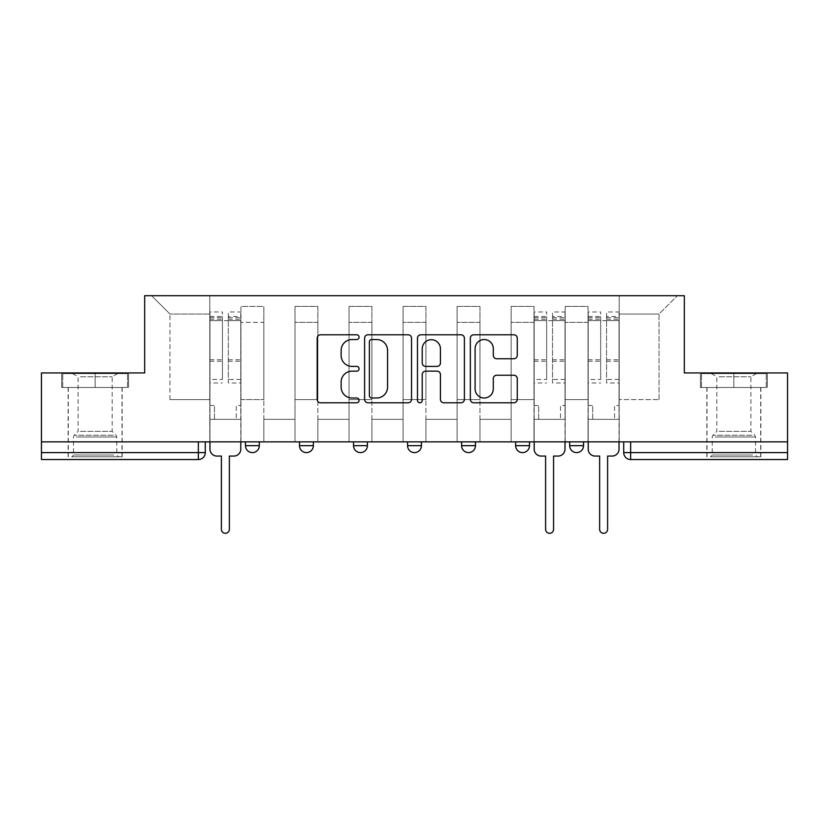 <?xml version="1.0" encoding="UTF-8"?>
<svg xmlns="http://www.w3.org/2000/svg" width="829" height="829" viewBox="0 0 829 829"><rect width="100%" height="100%" fill="white"/><g stroke="black" fill="none" stroke-linecap="round" stroke-linejoin="round"><path stroke-width="0.62" stroke-dasharray="4.14 3.11" d="M359.081 337.154A2.383 2.383 0 0 0 356.698 334.781L320.574 334.781A3.399 3.399 0 0 0 317.175 338.18L317.175 399.381A3.399 3.399 0 0 0 320.574 402.78L356.698 402.78A2.383 2.383 0 0 0 359.081 400.397A2.383 2.383 0 0 0 356.698 398.013L352.024 398.013A10.881 10.881 0 0 1 341.144 387.133L341.144 382.034A10.881 10.881 0 0 1 352.024 371.154L356.698 371.154A2.383 2.383 0 0 0 359.081 368.781A2.383 2.383 0 0 0 356.698 366.397L352.024 366.397A10.881 10.881 0 0 1 341.144 355.517L341.144 350.418A10.881 10.881 0 0 1 352.024 339.538L356.698 339.538A2.383 2.383 0 0 0 359.081 337.154M569.678 441.867L583.533 441.867L569.678 441.867M515.638 441.867L529.493 441.867L515.638 441.867M461.608 441.867L475.463 441.867L461.608 441.867L461.608 445.67L475.463 445.67M421.433 441.867L407.567 441.867L421.433 441.867L421.433 445.67A6.933 6.933 0 0 1 414.5 452.603M353.537 441.867L367.392 441.867L367.392 445.67A6.933 6.933 0 0 1 360.47 452.603A6.933 6.933 0 0 1 353.537 445.67L353.537 441.867L367.392 441.867M299.507 441.867L313.362 441.867L299.507 441.867M245.467 441.867L259.322 441.867L245.467 441.867L245.467 445.67L259.322 445.67M95.138 459.525L68.123 459.525L95.138 459.525M95.138 387.485L61.709 387.485L128.568 387.485L95.138 387.485L95.138 372.936L128.568 372.936L61.709 372.936L95.138 372.936L95.138 387.485L127.521 387.485L62.755 387.485L95.138 387.485L95.138 373.63L127.521 373.63L62.755 373.63L95.138 373.63L95.138 387.485M733.862 459.525L706.847 459.525L733.862 459.525M733.862 387.485L700.432 387.485L767.291 387.485L733.862 387.485L733.862 372.936L767.291 372.936L700.432 372.936L733.862 372.936L733.862 387.485L766.245 387.485L701.479 387.485L733.862 387.485L733.862 373.63L766.245 373.63L701.479 373.63L733.862 373.63L733.862 387.485M787.55 441.867L41.45 441.867L41.45 372.936L144.671 372.936L144.671 295.694L684.329 295.694L684.329 372.936L787.55 372.936L787.55 452.603L623.709 452.603A6.933 6.933 0 0 0 630.641 459.525L787.55 459.525L787.55 452.603M41.45 441.867L198.359 441.867L41.45 441.867L41.45 459.525L198.359 459.525A6.933 6.933 0 0 0 205.291 452.603L41.45 452.603M240.959 322.367L240.959 399.609L240.959 322.367L263.829 322.367L263.829 306.429L263.829 399.609L263.829 322.367L240.959 322.367M240.959 441.867L240.959 306.429L263.829 306.429L240.959 306.429L240.959 441.867L240.959 419.35L209.789 419.35L240.959 419.35L240.959 441.867L209.789 441.867L209.789 295.694L619.211 295.694L151.603 295.694L209.789 295.694L209.789 399.609L209.789 314.046L169.955 314.046L209.789 314.046L209.789 295.694L209.789 441.867L209.789 419.35L209.789 441.867L240.959 441.867M263.829 441.867L263.829 306.429L240.959 306.429L263.829 306.429L263.829 441.867L263.829 419.35L295 419.35L263.829 419.35L263.829 441.867L295 441.867L295 306.429L295 322.367L295 306.429L317.859 306.429L317.859 322.367L317.859 306.429L295 306.429L295 441.867L295 419.35L295 441.867L263.829 441.867M295 399.609L295 322.367L295 399.609L317.859 399.609L317.859 322.367L317.859 399.609L295 399.609M317.859 441.867L317.859 306.429L295 306.429L317.859 306.429L317.859 441.867L317.859 419.35L349.03 419.35L317.859 419.35L317.859 441.867L349.03 441.867L349.03 306.429L349.03 322.367L349.03 306.429L371.9 306.429L371.9 322.367L371.9 306.429L349.03 306.429L349.03 441.867L349.03 419.35L349.03 441.867L317.859 441.867M349.03 399.609L349.03 322.367L349.03 399.609L371.9 399.609L371.9 322.367L371.9 399.609L349.03 399.609M371.9 441.867L371.9 306.429L349.03 306.429L371.9 306.429L371.9 441.867L371.9 419.35L403.07 419.35L371.9 419.35L371.9 441.867L403.07 441.867L403.07 306.429L403.07 322.367L403.07 306.429L425.93 306.429L425.93 322.367L425.93 306.429L403.07 306.429L403.07 441.867L403.07 419.35L403.07 441.867L371.9 441.867M403.07 399.609L403.07 322.367L403.07 399.609L425.93 399.609L425.93 322.367L425.93 399.609L403.07 399.609M425.93 441.867L425.93 306.429L403.07 306.429L425.93 306.429L425.93 441.867L425.93 419.35L457.1 419.35L425.93 419.35L425.93 441.867L457.1 441.867L457.1 306.429L457.1 322.367L457.1 306.429L479.97 306.429L479.97 322.367L479.97 306.429L457.1 306.429L457.1 441.867L457.1 419.35L457.1 441.867L425.93 441.867M457.1 399.609L457.1 322.367L457.1 399.609L479.97 399.609L479.97 322.367L479.97 399.609L457.1 399.609M479.97 441.867L479.97 306.429L457.1 306.429L479.97 306.429L479.97 441.867L479.97 419.35L511.141 419.35L479.97 419.35L479.97 441.867L511.141 441.867L511.141 306.429L511.141 322.367L511.141 306.429L534 306.429L534 322.367L534 306.429L511.141 306.429L511.141 441.867L511.141 419.35L511.141 441.867L479.97 441.867M511.141 399.609L511.141 322.367L511.141 399.609L534 399.609L534 322.367L534 399.609L511.141 399.609M534 441.867L534 306.429L511.141 306.429L534 306.429L534 441.867L534 419.35L565.171 419.35L534 419.35L534 441.867L565.171 441.867L565.171 306.429L565.171 322.367L565.171 306.429L588.041 306.429L588.041 322.367L588.041 306.429L565.171 306.429L565.171 441.867L565.171 419.35L565.171 441.867L534 441.867M565.171 399.609L565.171 322.367L565.171 399.609L588.041 399.609L588.041 322.367L588.041 399.609L565.171 399.609M588.041 441.867L588.041 306.429L565.171 306.429L588.041 306.429L588.041 441.867L588.041 419.35L619.211 419.35L588.041 419.35L588.041 441.867L619.211 441.867L619.211 295.694L677.397 295.694L619.211 295.694L619.211 314.046L659.045 314.046L619.211 314.046L619.211 399.609L619.211 295.694L619.211 441.867L588.041 441.867L619.211 441.867L619.211 419.35L619.211 441.867L588.041 441.867M240.959 399.609L263.829 399.609L240.959 399.609M169.955 399.609L169.955 314.046L169.955 399.609L209.789 399.609L169.955 399.609M659.045 399.609L659.045 314.046L677.397 295.694L659.045 314.046L659.045 399.609L619.211 399.609L659.045 399.609M630.641 441.867L623.709 441.867L630.641 441.867L630.641 459.525M198.359 441.867L205.291 441.867L198.359 441.867L198.359 459.525M529.493 445.67L515.638 445.67A6.933 6.933 0 0 0 522.571 452.603M583.533 445.67L569.678 445.67A6.933 6.933 0 0 0 576.601 452.603M151.603 295.694L169.955 314.046L151.603 295.694M128.568 387.485L128.568 372.936L128.568 387.485M61.709 387.485L61.709 372.936L61.709 387.485M767.291 387.485L767.291 372.936L767.291 387.485M700.432 387.485L700.432 372.936L700.432 387.485M411.526 399.381L411.526 338.18A3.399 3.399 0 0 0 408.127 334.781L368.003 334.781A3.399 3.399 0 0 0 364.605 338.18L364.605 399.381A3.399 3.399 0 0 0 368.003 402.78L408.127 402.78A3.399 3.399 0 0 0 411.526 399.381M371.744 339.538A2.383 2.383 0 0 0 369.361 341.921L369.361 395.64A2.383 2.383 0 0 0 371.744 398.013L376.677 398.013A10.881 10.881 0 0 0 387.557 387.133L387.557 350.418A10.881 10.881 0 0 0 376.677 339.538L371.744 339.538M420.873 334.781L460.997 334.781A3.399 3.399 0 0 1 464.395 338.18L464.395 399.381A3.399 3.399 0 0 1 460.997 402.78L443.826 402.78A3.399 3.399 0 0 1 440.427 399.381L440.427 374.563A3.399 3.399 0 0 0 437.028 371.154L425.64 371.154A3.399 3.399 0 0 0 422.23 374.563L422.23 400.397A2.383 2.383 0 0 1 419.857 402.78A2.383 2.383 0 0 1 417.474 400.397L417.474 338.18A3.399 3.399 0 0 1 420.873 334.781M440.427 348.802A9.098 9.098 0 0 0 431.329 339.703A9.098 9.098 0 0 0 422.23 348.802L422.23 362.998A3.399 3.399 0 0 0 425.64 366.397L437.028 366.397A3.399 3.399 0 0 0 440.427 362.998L440.427 348.802M496.695 358.75L513.866 358.75A3.399 3.399 0 0 0 517.265 355.351L517.265 338.18A3.399 3.399 0 0 0 513.866 334.781L473.742 334.781A3.399 3.399 0 0 0 470.344 338.18L470.344 399.381A3.399 3.399 0 0 0 473.742 402.78L513.866 402.78A3.399 3.399 0 0 0 517.265 399.381L517.265 378.635A3.399 3.399 0 0 0 513.866 375.236L496.695 375.236A3.399 3.399 0 0 0 493.296 378.635L493.296 388.925A9.098 9.098 0 0 1 484.198 398.013A9.098 9.098 0 0 1 475.1 388.925L475.1 348.636A9.098 9.098 0 0 1 484.198 339.538A9.098 9.098 0 0 1 493.296 348.636L493.296 355.351A3.399 3.399 0 0 0 496.695 358.75M233.861 456.064L229.364 456.064L229.364 529.327A3.979 3.979 0 0 1 225.374 533.306A3.979 3.979 0 0 1 221.395 529.327L221.395 456.064L216.887 456.064A6.933 6.933 0 0 1 209.965 449.142L209.965 316.471L209.965 379.454L222.431 379.454L222.431 316.471L222.431 320.636L240.793 320.636L240.793 316.471L240.793 382.977L240.793 311.973L240.793 449.142A6.933 6.933 0 0 1 233.861 456.064M240.793 441.867L240.793 419.35L236.286 419.35L240.793 419.35L240.793 405.495L236.286 405.495L236.286 419.35L236.286 405.495L240.793 405.495L240.793 320.636L228.317 320.636L228.317 316.471L240.793 316.471M209.965 441.867L209.965 405.495L214.462 405.495L214.462 419.35L209.965 419.35L214.462 419.35L214.462 405.495L209.965 405.495L209.965 320.636L228.317 320.636L228.317 311.973L240.793 311.973M240.793 379.454L228.317 379.454L228.317 316.471M228.317 379.454L228.317 382.977L240.793 382.977M228.317 382.977L228.317 311.973M222.431 379.454L222.431 311.973L222.431 320.636L209.965 320.636L209.965 311.973L222.431 311.973M209.965 379.454L209.965 382.977L222.431 382.977M209.965 382.977L209.965 311.973M74.89 456.758L118.516 456.758L74.89 456.758M113.884 455.028L73.491 455.028L113.884 455.028M75.636 373.63L117.656 373.63L75.636 373.63M80.372 376.78L112.184 376.78L80.372 376.78M80.372 431.37L112.184 431.37L80.372 431.37M71.895 456.758L121.987 456.758L71.895 456.758M71.895 387.485L121.987 387.485L71.895 387.485M127.521 387.485L127.521 373.63L127.521 387.485M62.755 387.485L62.755 373.63L62.755 387.485M713.614 456.758L757.24 456.758L713.614 456.758M752.608 455.028L712.215 455.028L752.608 455.028M714.36 373.63L756.38 373.63L714.36 373.63M719.095 376.78L750.908 376.78L719.095 376.78M719.095 431.37L750.908 431.37L719.095 431.37M710.608 456.758L760.701 456.758L710.608 456.758M710.608 387.485L760.701 387.485L710.608 387.485M766.245 387.485L766.245 373.63L766.245 387.485M701.479 387.485L701.479 373.63L701.479 387.485M558.072 456.064L553.575 456.064L553.575 529.327A3.979 3.979 0 0 1 549.586 533.306A3.979 3.979 0 0 1 545.606 529.327L545.606 456.064L541.099 456.064A6.933 6.933 0 0 1 534.177 449.142L534.177 316.471L534.177 379.454L546.643 379.454L546.643 316.471L546.643 320.636L565.005 320.636L565.005 316.471L565.005 382.977L565.005 311.973L565.005 449.142A6.933 6.933 0 0 1 558.072 456.064M565.005 441.867L565.005 419.35L560.497 419.35L565.005 419.35L565.005 405.495L560.497 405.495L560.497 419.35L560.497 405.495L565.005 405.495L565.005 320.636L552.529 320.636L552.529 316.471L565.005 316.471M534.177 441.867L534.177 405.495L538.674 405.495L538.674 419.35L534.177 419.35L538.674 419.35L538.674 405.495L534.177 405.495L534.177 320.636L552.529 320.636L552.529 311.973L565.005 311.973M565.005 379.454L552.529 379.454L552.529 316.471M552.529 379.454L552.529 382.977L565.005 382.977M552.529 382.977L552.529 311.973M546.643 379.454L546.643 311.973L546.643 320.636L534.177 320.636L534.177 311.973L546.643 311.973M534.177 379.454L534.177 382.977L546.643 382.977M534.177 382.977L534.177 311.973M612.113 456.064L607.605 456.064L607.605 529.327A3.979 3.979 0 0 1 603.626 533.306A3.979 3.979 0 0 1 599.636 529.327L599.636 456.064L595.139 456.064A6.933 6.933 0 0 1 588.207 449.142L588.207 316.471L588.207 379.454L600.683 379.454L600.683 316.471L600.683 320.636L619.035 320.636L619.035 316.471L619.035 382.977L619.035 311.973L619.035 449.142A6.933 6.933 0 0 1 612.113 456.064M619.035 441.867L619.035 419.35L614.538 419.35L619.035 419.35L619.035 405.495L614.538 405.495L614.538 419.35L614.538 405.495L619.035 405.495L619.035 320.636L606.569 320.636L606.569 316.471L619.035 316.471M588.207 441.867L588.207 405.495L592.714 405.495L592.714 419.35L588.207 419.35L592.714 419.35L592.714 405.495L588.207 405.495L588.207 320.636L606.569 320.636L606.569 311.973L619.035 311.973M619.035 379.454L606.569 379.454L606.569 316.471M606.569 379.454L606.569 382.977L619.035 382.977M606.569 382.977L606.569 311.973M600.683 379.454L600.683 311.973L600.683 320.636L588.207 320.636L588.207 311.973L600.683 311.973M588.207 379.454L588.207 382.977L600.683 382.977M588.207 382.977L588.207 311.973M421.433 445.67L407.567 445.67M367.392 445.67L353.537 445.67M313.362 445.67L299.507 445.67M588.041 322.367L565.171 322.367L588.041 322.367M534 322.367L511.141 322.367L534 322.367M479.97 322.367L457.1 322.367L479.97 322.367M425.93 322.367L403.07 322.367L425.93 322.367M371.9 322.367L349.03 322.367L371.9 322.367M317.859 322.367L295 322.367L317.859 322.367M228.317 319.248L240.793 319.248M228.317 361.257L240.793 361.257M228.317 359.755L240.793 359.755M228.317 317.735L240.793 317.735M209.965 319.248L222.431 319.248M209.965 361.257L222.431 361.257M209.965 359.755L222.431 359.755M209.965 317.735L222.431 317.735M76.392 436.976L116.785 436.976L76.392 436.976M113.272 435.266L74.195 435.266L113.272 435.266M715.116 436.976L755.509 436.976L715.116 436.976M751.996 435.266L712.919 435.266L751.996 435.266M552.529 319.248L565.005 319.248M552.529 361.257L565.005 361.257M552.529 359.755L565.005 359.755M552.529 317.735L565.005 317.735M534.177 319.248L546.643 319.248M534.177 361.257L546.643 361.257M534.177 359.755L546.643 359.755M534.177 317.735L546.643 317.735M606.569 319.248L619.035 319.248M606.569 361.257L619.035 361.257M606.569 359.755L619.035 359.755M606.569 317.735L619.035 317.735M588.207 319.248L600.683 319.248M588.207 361.257L600.683 361.257M588.207 359.755L600.683 359.755M588.207 317.735L600.683 317.735M68.123 387.485L68.123 459.525M706.847 387.485L706.847 459.525M760.877 387.485L760.877 459.525M122.153 387.485L122.153 459.525M209.965 316.471L222.431 316.471M117.656 373.63L112.184 376.78L112.184 431.37L116.081 435.266L116.785 436.976L116.785 455.028L118.516 456.758M68.299 456.758L68.299 387.485M121.987 456.758L121.987 387.485M72.62 373.63L78.092 376.78L78.092 431.37L74.195 435.266L73.491 436.976L73.491 455.028L71.76 456.758M756.38 373.63L750.908 376.78L750.908 431.37L754.804 435.266L755.509 436.976L755.509 455.028L757.24 456.758M707.013 456.758L707.013 387.485M760.701 456.758L760.701 387.485M711.344 373.63L716.816 376.78L716.816 431.37L712.919 435.266L712.215 436.976L712.215 455.028L710.484 456.758M534.177 316.471L546.643 316.471M588.207 316.471L600.683 316.471"/><path stroke-width="1.24" d="M359.081 337.154A2.383 2.383 0 0 0 356.698 334.781L320.574 334.781A3.399 3.399 0 0 0 317.175 338.18L317.175 399.381A3.399 3.399 0 0 0 320.574 402.78L356.698 402.78A2.383 2.383 0 0 0 359.081 400.397A2.383 2.383 0 0 0 356.698 398.013L352.024 398.013A10.881 10.881 0 0 1 341.144 387.133L341.144 382.034A10.881 10.881 0 0 1 352.024 371.154L356.698 371.154A2.383 2.383 0 0 0 359.081 368.781A2.383 2.383 0 0 0 356.698 366.397L352.024 366.397A10.881 10.881 0 0 1 341.144 355.517L341.144 350.418A10.881 10.881 0 0 1 352.024 339.538L356.698 339.538A2.383 2.383 0 0 0 359.081 337.154M569.678 441.867L569.678 445.67L583.533 445.67A6.933 6.933 0 0 1 576.601 452.603A6.933 6.933 0 0 1 569.678 445.67L569.678 441.867M515.638 441.867L515.638 445.67L529.493 445.67A6.933 6.933 0 0 1 522.571 452.603A6.933 6.933 0 0 1 515.638 445.67L515.638 441.867M407.567 445.67L407.567 441.867L407.567 445.67A6.933 6.933 0 0 0 414.5 452.603A6.933 6.933 0 0 1 407.567 445.67L421.433 445.67A6.933 6.933 0 0 1 414.5 452.603M299.507 445.67L299.507 441.867L299.507 445.67A6.933 6.933 0 0 0 306.429 452.603A6.933 6.933 0 0 1 299.507 445.67L313.362 445.67A6.933 6.933 0 0 1 306.429 452.603A6.933 6.933 0 0 0 313.362 445.67L313.362 441.867L313.362 445.67M513.866 358.75A3.399 3.399 0 0 0 517.265 355.351L517.265 338.18A3.399 3.399 0 0 0 513.866 334.781L473.742 334.781A3.399 3.399 0 0 0 470.344 338.18L470.344 399.381A3.399 3.399 0 0 0 473.742 402.78L513.866 402.78A3.399 3.399 0 0 0 517.265 399.381L517.265 378.635A3.399 3.399 0 0 0 513.866 375.236L496.695 375.236A3.399 3.399 0 0 0 493.296 378.635L493.296 388.925A9.098 9.098 0 0 1 484.198 398.013A9.098 9.098 0 0 1 475.1 388.925L475.1 348.636A9.098 9.098 0 0 1 484.198 339.538A9.098 9.098 0 0 1 493.296 348.636L493.296 355.351A3.399 3.399 0 0 0 496.695 358.75L513.866 358.75M41.45 441.867L41.45 372.936L144.671 372.936L144.671 295.694L684.329 295.694L684.329 372.936L787.55 372.936L787.55 441.867L41.45 441.867L41.45 452.603L205.291 452.603L205.291 441.867L205.291 452.603A6.933 6.933 0 0 1 198.359 459.525L41.45 459.525L41.45 452.603M411.526 338.18A3.399 3.399 0 0 0 408.127 334.781L368.003 334.781A3.399 3.399 0 0 0 364.605 338.18L364.605 399.381A3.399 3.399 0 0 0 368.003 402.78L408.127 402.78A3.399 3.399 0 0 0 411.526 399.381L411.526 338.18M420.873 334.781L460.997 334.781A3.399 3.399 0 0 1 464.395 338.18L464.395 399.381A3.399 3.399 0 0 1 460.997 402.78L443.826 402.78A3.399 3.399 0 0 1 440.427 399.381L440.427 374.563A3.399 3.399 0 0 0 437.028 371.154L425.64 371.154A3.399 3.399 0 0 0 422.23 374.563L422.23 400.397A2.383 2.383 0 0 1 419.857 402.78A2.383 2.383 0 0 1 417.474 400.397L417.474 338.18A3.399 3.399 0 0 1 420.873 334.781M623.709 441.867L623.709 452.603L787.55 452.603L787.55 459.525L630.641 459.525A6.933 6.933 0 0 1 623.709 452.603L623.709 441.867M787.55 441.867L787.55 452.603M583.533 445.67L583.533 441.867L583.533 445.67A6.933 6.933 0 0 1 576.601 452.603M529.493 445.67L529.493 441.867L529.493 445.67A6.933 6.933 0 0 1 522.571 452.603M475.463 441.867L475.463 445.67A6.933 6.933 0 0 1 468.53 452.603A6.933 6.933 0 0 1 461.608 445.67A6.933 6.933 0 0 0 468.53 452.603A6.933 6.933 0 0 0 475.463 445.67L475.463 441.867M461.608 441.867L461.608 445.67L475.463 445.67M421.433 441.867L421.433 445.67M367.392 441.867L367.392 445.67A6.933 6.933 0 0 1 360.47 452.603A6.933 6.933 0 0 1 353.537 445.67L367.392 445.67M353.537 441.867L353.537 445.67M259.322 441.867L259.322 445.67A6.933 6.933 0 0 1 252.399 452.603A6.933 6.933 0 0 1 245.467 445.67A6.933 6.933 0 0 0 252.399 452.603A6.933 6.933 0 0 0 259.322 445.67L259.322 441.867M245.467 441.867L245.467 445.67L259.322 445.67M371.744 339.538A2.383 2.383 0 0 0 369.361 341.921L369.361 395.64A2.383 2.383 0 0 0 371.744 398.013L376.677 398.013A10.881 10.881 0 0 0 387.557 387.133L387.557 350.418A10.881 10.881 0 0 0 376.677 339.538L371.744 339.538M440.427 348.802A9.098 9.098 0 0 0 431.329 339.703A9.098 9.098 0 0 0 422.23 348.802L422.23 362.998A3.399 3.399 0 0 0 425.64 366.397L437.028 366.397A3.399 3.399 0 0 0 440.427 362.998L440.427 348.802M209.965 441.867L209.965 449.142A6.933 6.933 0 0 0 216.887 456.064L221.395 456.064L221.395 529.327A3.979 3.979 0 0 0 225.374 533.306A3.979 3.979 0 0 0 229.364 529.327L229.364 456.064L233.861 456.064A6.933 6.933 0 0 0 240.793 449.142L240.793 441.867M534.177 441.867L534.177 449.142A6.933 6.933 0 0 0 541.099 456.064L545.606 456.064L545.606 529.327A3.979 3.979 0 0 0 549.586 533.306A3.979 3.979 0 0 0 553.575 529.327L553.575 456.064L558.072 456.064A6.933 6.933 0 0 0 565.005 449.142L565.005 441.867M588.207 441.867L588.207 449.142A6.933 6.933 0 0 0 595.139 456.064L599.636 456.064L599.636 529.327A3.979 3.979 0 0 0 603.626 533.306A3.979 3.979 0 0 0 607.605 529.327L607.605 456.064L612.113 456.064A6.933 6.933 0 0 0 619.035 449.142L619.035 441.867M198.359 441.867L198.359 459.525M630.641 441.867L630.641 459.525"/></g></svg>
